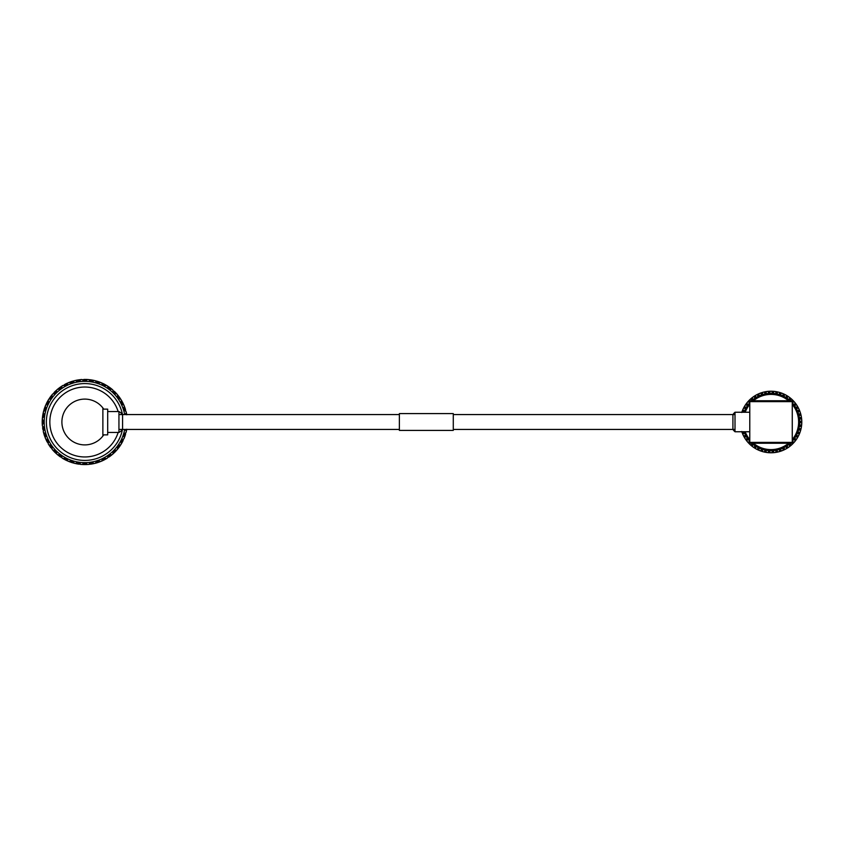 <?xml version="1.0" encoding="UTF-8"?>
<svg xmlns="http://www.w3.org/2000/svg" width="844" height="844" viewBox="0 0 844 844"><rect width="100%" height="100%" fill="white"/><g stroke="black" fill="none" stroke-linecap="round" stroke-linejoin="round"><path stroke-width="1.27" d="M735.008 414.562L453.281 414.562M399.37 414.562L118.941 414.562M735.008 429.438L453.281 429.438M399.37 429.438L118.941 429.438M102.873 409.14L107.694 409.14L107.694 434.86L102.873 434.86M122.454 414.404A38.423 38.423 0 0 0 46.367 422A38.423 38.423 0 0 0 122.454 429.596M124.68 429.438A40.575 40.575 0 0 1 44.204 422L42.2 421.441L42.611 419.637M118.149 432.444A34.952 34.952 0 0 1 49.838 422A34.952 34.952 0 0 1 118.149 411.555M103.738 409.14A22.904 22.904 0 0 0 102.873 407.947L102.873 436.053A22.904 22.904 0 0 0 103.738 434.86M67.119 383.25L65.959 383.798A42.59 42.59 0 0 0 64.956 384.315L66.37 385.845L65.959 383.798M66.486 383.545L70.537 381.868L66.486 383.545M69.503 382.617L70.105 382.026M74.842 380.591L76.994 380.127M75.855 380.707L77.574 380.032A42.59 42.59 0 0 1 78.682 379.853L80.518 379.969M77.574 380.032L78.439 381.921L78.682 379.853M62.54 385.687L60.694 386.879L62.54 385.687M69.641 382.195L71.096 381.678A42.59 42.59 0 0 1 72.162 381.33L73.998 381.161M71.096 381.678L72.246 383.408L72.162 381.33M57.128 389.611L58.837 388.229L57.128 389.611M55.546 391.046L56.073 390.55M63.532 385.486L64.956 384.315M52.402 394.338L51.02 396.047M58.088 389.263L59.302 387.881A42.59 42.59 0 0 1 60.209 387.217L61.907 386.489M59.302 387.881L60.937 389.168L60.209 387.217M48.477 399.75L47.38 401.649M49.142 398.695L49.543 398.094M53.299 393.842L54.28 392.281A42.59 42.59 0 0 1 55.071 391.489L56.632 390.508M54.28 392.281L56.094 393.304L55.071 391.489M44.658 407.747L46.336 403.696M44.785 407.388L44.985 406.84M49.279 399.117L50.007 397.418A42.59 42.59 0 0 1 50.661 396.511L52.054 395.298M50.007 397.418L51.959 398.146L50.661 396.511M42.917 414.204L43.941 409.941M42.928 414.151L43.107 413.254M46.135 404.951L46.589 403.168A42.59 42.59 0 0 1 47.095 402.166L48.277 400.752M46.589 403.168L48.636 403.58L47.095 402.166M42.211 420.85L42.559 416.472M42.443 417.421L42.516 416.862M42.221 420.787L42.253 419.879M43.941 411.207L44.11 409.372A42.59 42.59 0 0 1 44.458 408.306L45.407 406.724M44.11 409.372L46.198 409.456L44.458 408.306M42.327 425.344L42.211 423.15L42.327 425.344M42.253 424.099L42.221 423.255M42.759 417.738L42.643 415.892A42.59 42.59 0 0 1 42.812 414.784L43.498 413.064M42.643 415.892L44.711 415.649L42.812 414.784M43.382 431.938L43.941 434.059L43.382 431.938M42.611 424.363L42.2 422.559A42.59 42.59 0 0 1 42.2 421.441M42.2 422.559L44.204 422L42.295 424.859A42.59 42.59 0 0 0 42.369 425.819L44.711 428.351L42.643 428.108L42.759 426.262M45.439 438.3L46.336 440.304M44.985 437.139L44.69 436.348M43.498 430.936L42.812 429.216A42.59 42.59 0 0 1 42.643 428.108M42.812 429.216L44.711 428.351L43.266 431.474A42.59 42.59 0 0 0 43.487 432.413L46.198 434.544L44.11 434.628L43.941 432.793M48.477 444.25L49.669 446.096M45.407 437.276L44.458 435.694A42.59 42.59 0 0 1 44.11 434.628M44.458 435.694L46.198 434.544L45.259 437.857A42.59 42.59 0 0 0 45.629 438.743L48.636 440.42L46.589 440.832L46.135 439.049M52.402 449.662L53.868 451.287M48.277 443.248L47.095 441.834A42.59 42.59 0 0 1 46.589 440.832M47.095 441.834L48.636 440.42L48.224 443.838A42.59 42.59 0 0 0 48.73 444.661L51.959 445.854L50.007 446.582L49.279 444.883M57.128 454.388L58.837 455.771M56.2 453.566L55.662 453.07M52.054 448.702L50.661 447.489A42.59 42.59 0 0 1 50.007 446.582M50.661 447.489L51.959 445.854L52.096 449.293A42.59 42.59 0 0 0 52.718 450.021L56.094 450.696L54.28 451.719L53.299 450.158M62.54 458.313L64.439 459.41M56.632 453.492L55.071 452.511A42.59 42.59 0 0 1 54.28 451.719M55.071 452.511L56.094 450.696L56.77 454.072A42.59 42.59 0 0 0 57.497 454.694L60.937 454.832L59.302 456.119L58.088 454.737M70.537 462.132L66.486 460.455M70.485 462.111L69.63 461.795M61.907 457.511L60.209 456.783A42.59 42.59 0 0 1 59.302 456.119M60.209 456.783L60.937 454.832L62.129 458.06A42.59 42.59 0 0 0 62.952 458.566L66.37 458.155L64.956 459.685L63.532 458.514M76.994 463.873L72.732 462.85M67.742 460.655L65.959 460.202A42.59 42.59 0 0 1 64.956 459.685M65.959 460.202L66.37 458.155L68.047 461.162A42.59 42.59 0 0 0 68.934 461.531L72.246 460.592L71.096 462.322L69.503 461.383M82.68 464.538L83.577 464.569M83.64 464.569L80.085 464.327M73.998 462.839L72.162 462.67A42.59 42.59 0 0 1 71.096 462.322M72.162 462.67L72.246 460.592L74.377 463.293A42.59 42.59 0 0 0 75.316 463.525L78.439 462.079L77.574 463.968L75.855 463.293M89.928 464.274L89.327 464.348M85.94 464.569L86.89 464.538M80.518 464.031L78.682 464.147A42.59 42.59 0 0 1 77.574 463.968M78.682 464.147L78.439 462.079L80.971 464.422A42.59 42.59 0 0 0 81.931 464.495L84.79 462.575L84.231 464.58L82.427 464.179M94.728 463.409L96.849 462.85L94.728 463.409M93.515 463.683L92.682 463.852M96.48 462.955L95.921 463.113M87.154 464.179L85.35 464.58A42.59 42.59 0 0 1 84.231 464.58M85.35 464.58L84.79 462.575L87.649 464.495A42.59 42.59 0 0 0 88.609 464.422L91.141 462.079L90.899 464.147L89.053 464.031M101.09 461.351L103.095 460.455L101.09 461.351M99.93 461.805L99.128 462.101M102.746 460.624L102.208 460.866M93.716 463.293L92.007 463.968A42.59 42.59 0 0 1 90.899 464.147M92.007 463.968L91.141 462.079L94.264 463.525A42.59 42.59 0 0 0 95.203 463.293L97.324 460.592L97.419 462.67L95.572 462.839M107.04 458.313L105.141 459.41L107.04 458.313M105.975 458.946L105.226 459.358M100.067 461.383L98.484 462.322A42.59 42.59 0 0 1 97.419 462.67M98.484 462.322L97.324 460.592L100.636 461.531A42.59 42.59 0 0 0 101.533 461.162L103.211 458.155L103.622 460.202L101.829 460.655M112.442 454.388L114.077 452.922M111.492 455.18L110.817 455.707M106.038 458.514L104.624 459.685A42.59 42.59 0 0 1 103.622 460.202M104.624 459.685L103.211 458.155L106.629 458.566A42.59 42.59 0 0 0 107.452 458.06L108.644 454.832L109.361 456.783L107.673 457.511M117.168 449.662L118.55 447.953M116.356 450.591L115.776 451.213M111.492 454.737L110.269 456.119A42.59 42.59 0 0 1 109.361 456.783M110.269 456.119L108.644 454.832L112.083 454.694A42.59 42.59 0 0 0 112.811 454.072L113.486 450.696L114.499 452.511L112.938 453.492M121.103 444.25L122.201 442.351M120.439 445.305L119.964 446.012M116.282 450.158L115.301 451.719A42.59 42.59 0 0 1 114.499 452.511M115.301 451.719L113.486 450.696L116.862 450.021A42.59 42.59 0 0 0 117.485 449.293L117.622 445.854L118.909 447.489L117.527 448.702M124.131 438.3L124.923 436.253M124.901 436.306L124.585 437.16M120.302 444.883L119.574 446.582A42.59 42.59 0 0 1 118.909 447.489M119.574 446.582L117.622 445.854L120.85 444.661A42.59 42.59 0 0 0 121.346 443.838L120.945 440.42L122.475 441.834L121.293 443.248M126.199 431.938L126.653 429.796M126.642 429.849L126.473 430.746M123.446 439.049L122.981 440.832A42.59 42.59 0 0 1 122.475 441.834M122.981 440.832L120.945 440.42L123.952 438.743A42.59 42.59 0 0 0 124.321 437.857L123.382 434.544L125.112 435.694L124.173 437.276M125.629 432.793L125.461 434.628A42.59 42.59 0 0 1 125.112 435.694M125.461 434.628L123.382 434.544L126.083 432.413A42.59 42.59 0 0 0 126.305 431.474L125.397 429.438M126.758 429.216L126.072 430.936M126.199 412.062L126.495 413.391M126.473 413.275L126.642 414.109M124.131 405.7L123.245 403.696M124.595 406.861L124.891 407.652M126.072 413.064L126.758 414.784M119.911 397.904L121.8 400.921M121.736 400.816L122.148 401.554M124.173 406.724L125.112 408.306A42.59 42.59 0 0 1 125.461 409.372L125.629 411.207M125.112 408.306L123.382 409.456L125.461 409.372M117.168 394.338L115.702 392.713M117.97 395.298L118.413 395.868M121.293 400.752L122.475 402.166A42.59 42.59 0 0 1 122.981 403.168L123.446 404.951M122.475 402.166L120.945 403.58L122.981 403.168M112.442 389.611L110.743 388.229M117.527 395.298L118.909 396.511A42.59 42.59 0 0 1 119.574 397.418L120.302 399.117M118.909 396.511L117.622 398.146L119.574 397.418M105.141 384.59L108.876 386.879M112.938 390.508L114.499 391.489A42.59 42.59 0 0 1 115.301 392.281L116.282 393.842M114.499 391.489L113.486 393.304L115.301 392.281M99.043 381.868L103.095 383.545M99.096 381.889L99.951 382.205M107.673 386.489L109.361 387.217A42.59 42.59 0 0 1 110.269 387.881L111.492 389.263M109.361 387.217L108.644 389.168L110.269 387.881M92.587 380.127L96.849 381.15M92.64 380.138L93.557 380.327M88.135 379.547L85.94 379.431M101.829 383.345L103.622 383.798A42.59 42.59 0 0 1 104.624 384.315L106.038 385.486M103.622 383.798L103.211 385.845L104.624 384.315M85.993 379.431L86.911 379.462M95.572 381.161L97.419 381.33A42.59 42.59 0 0 1 98.484 381.678L100.067 382.617M97.419 381.33L97.324 383.408L98.484 381.678M89.053 379.969L90.899 379.853A42.59 42.59 0 0 1 92.007 380.032L93.716 380.707M90.899 379.853L91.141 381.921L92.007 380.032M89.485 379.673L90.308 379.768M81.446 379.547L79.262 379.768M79.726 379.716L80.254 379.652M76.888 380.148L76.203 380.285M82.427 379.821L84.231 379.42L84.79 381.425L87.649 379.505A42.59 42.59 0 0 1 88.609 379.578L91.141 381.921L94.264 380.475A42.59 42.59 0 0 1 95.203 380.707L97.324 383.408L100.636 382.469A42.59 42.59 0 0 1 101.533 382.838L103.211 385.845L106.629 385.434A42.59 42.59 0 0 1 107.452 385.94L108.644 389.168L112.083 389.306A42.59 42.59 0 0 1 112.811 389.928L113.486 393.304L116.862 393.979A42.59 42.59 0 0 1 117.485 394.707L117.622 398.146L120.85 399.339A42.59 42.59 0 0 1 121.346 400.161L120.945 403.58L123.952 405.257A42.59 42.59 0 0 1 124.321 406.143L123.382 409.456L126.083 411.587A42.59 42.59 0 0 1 126.305 412.526L125.397 414.562M124.68 414.562A40.575 40.575 0 0 0 44.204 422L42.295 419.141A42.59 42.59 0 0 1 42.369 418.181L44.711 415.649L43.266 412.526A42.59 42.59 0 0 1 43.487 411.587L46.198 409.456L45.259 406.143A42.59 42.59 0 0 1 45.629 405.257L48.636 403.58L48.224 400.161A42.59 42.59 0 0 1 48.73 399.339L51.959 398.146L52.096 394.707A42.59 42.59 0 0 1 52.718 393.979L56.094 393.304L56.77 389.928A42.59 42.59 0 0 1 57.497 389.306L60.937 389.168L62.129 385.94A42.59 42.59 0 0 1 62.952 385.434L66.37 385.845L68.047 382.838A42.59 42.59 0 0 1 68.934 382.469L72.246 383.408L74.377 380.707A42.59 42.59 0 0 1 75.316 380.475L78.439 381.921L80.971 379.578A42.59 42.59 0 0 1 81.931 379.505L84.79 381.425L85.35 379.42L87.154 379.821M84.231 379.42A42.59 42.59 0 0 1 85.35 379.42M72.784 381.14L73.65 380.897M102.873 436.053A22.904 22.904 0 0 1 69.282 438.848A22.904 22.904 0 0 1 69.282 405.152A22.904 22.904 0 0 1 102.873 407.947M107.694 432.444L118.941 432.444L118.941 411.545L107.694 411.555M118.941 411.545A11.858 11.858 0 0 1 122.58 414.562L122.58 429.438A11.858 11.858 0 0 1 118.941 432.455M399.37 430.408L399.37 413.592L453.281 413.592L453.281 430.408L399.37 430.408M753.397 443.237A27.599 27.599 0 0 0 788.644 443.237M792.263 439.629A27.599 27.599 0 0 0 792.263 404.371M788.644 400.763A27.599 27.599 0 0 0 753.397 400.763M751.751 400.763A28.675 28.675 0 0 1 790.29 400.763M792.263 402.725A28.675 28.675 0 0 1 792.263 441.275M790.29 443.237A28.675 28.675 0 0 1 751.751 443.237M741.823 431.759A30.785 30.785 0 0 0 742.055 432.423L743.374 432.94L742.762 434.227A30.785 30.785 0 0 0 743.596 435.979L744.967 436.327L744.524 437.667A30.785 30.785 0 0 0 745.558 439.302L746.961 439.481L746.697 440.863A30.785 30.785 0 0 0 747.932 442.361L749.345 442.351L749.25 443.765A30.785 30.785 0 0 0 750.664 445.094L752.067 444.915L752.152 446.318A30.785 30.785 0 0 0 753.713 447.457L755.085 447.109L755.348 448.491A30.785 30.785 0 0 0 757.047 449.43L758.355 448.902L758.788 450.253A30.785 30.785 0 0 0 760.592 450.96L761.826 450.274L762.427 451.561A30.785 30.785 0 0 0 764.305 452.036L765.445 451.202L766.204 452.405A30.785 30.785 0 0 0 768.124 452.648L769.148 451.677L770.055 452.764A30.785 30.785 0 0 0 771.986 452.764L772.882 451.677L772.946 452.722L774.222 452.616L771.669 452.774L772.946 452.722L771.669 452.774L772.946 452.722L771.669 452.774L772.946 452.722L772.882 451.677L773.916 452.648L773.61 451.624L772.925 452.395L772.154 451.709L771.986 452.764M773.916 452.648A30.785 30.785 0 0 0 775.836 452.405L776.586 451.202L776.786 452.236L778.041 451.973L775.52 452.447L776.786 452.236L775.52 452.447L776.786 452.236L775.52 452.447L776.786 452.236L776.586 451.202L777.735 452.036L777.303 451.065L776.723 451.909L775.868 451.329L775.836 452.405M777.735 452.036A30.785 30.785 0 0 0 779.603 451.561L780.204 450.274L780.531 451.276L781.734 450.854L779.307 451.645L780.531 451.276L779.307 451.645L780.531 451.276L779.307 451.645L780.531 451.276L780.204 450.274L781.449 450.96L780.9 450.042L780.426 450.96L779.508 450.496L779.603 451.561M781.449 450.96A30.785 30.785 0 0 0 783.243 450.253L783.675 448.902L784.129 449.852L785.268 449.282L782.958 450.369L784.129 449.852L782.958 450.369L784.129 449.852L782.958 450.369L784.129 449.852L783.675 448.902L784.994 449.43L784.329 448.586L783.981 449.557L783.01 449.208L783.243 450.253M784.994 449.43A30.785 30.785 0 0 0 786.692 448.491L786.946 447.109L787.515 447.995L788.581 447.278L786.418 448.649L787.515 447.995L786.418 448.649L787.515 447.995L786.418 448.649L787.515 447.995L786.946 447.109L788.317 447.457L787.558 446.708L787.336 447.71L786.323 447.489L786.692 448.491M788.317 447.457A30.785 30.785 0 0 0 789.889 446.318L789.973 444.915L790.638 445.716L791.609 444.883L789.636 446.508L790.638 445.716L789.636 446.508L790.638 445.716L789.636 446.508L790.638 445.716L789.973 444.915L791.377 445.094L790.522 444.44L790.427 445.463L789.404 445.368L789.889 446.318M791.377 445.094A30.785 30.785 0 0 0 792.78 443.765L792.695 442.351L793.455 443.068L794.309 442.119L792.558 443.986L793.455 443.068L792.558 443.986L793.455 443.068L792.558 443.986L793.455 443.068L792.695 442.351L794.109 442.361L793.181 441.813L793.212 442.847L792.189 442.878L792.78 443.765M794.109 442.361A30.785 30.785 0 0 0 795.343 440.863L795.069 439.481L795.924 440.093L796.652 439.038L795.143 441.117L795.924 440.093L795.143 441.117L795.924 440.093L795.143 441.117L795.924 440.093L795.069 439.481L796.472 439.302L795.491 438.88L795.649 439.893L794.637 440.062L795.343 440.863M796.472 439.302A30.785 30.785 0 0 0 797.517 437.667L797.074 436.327L797.991 436.833L798.582 435.694L797.348 437.941L797.991 436.833L797.348 437.941L797.991 436.833L797.348 437.941L797.991 436.833L797.074 436.327L798.445 435.979L797.422 435.683L797.696 436.664L796.715 436.96L797.517 437.667M798.445 435.979A30.785 30.785 0 0 0 799.268 434.227L798.667 432.94L799.637 433.331L800.08 432.128L799.141 434.512L799.637 433.331L799.141 434.512L799.637 433.331L799.141 434.512L799.637 433.331L798.667 432.94L799.975 432.423L798.92 432.265L799.331 433.204L798.382 433.616L799.268 434.227M799.975 432.423A30.785 30.785 0 0 0 800.576 430.588L799.817 429.396L800.829 429.659L801.125 428.414L800.492 430.883L800.829 429.659L800.492 430.883L800.829 429.659L800.492 430.883L800.829 429.659L799.817 429.396L801.061 428.72L799.985 428.689L800.513 429.575L799.627 430.102L800.576 430.588M801.061 428.72A30.785 30.785 0 0 0 801.42 426.811L800.513 425.724L801.557 425.861L801.694 424.585L801.367 427.127L801.557 425.861L801.367 427.127L801.557 425.861L801.367 427.127L801.557 425.861L800.513 425.724L801.663 424.901L800.597 424.996L801.23 425.819L800.418 426.452L801.42 426.811M801.663 424.901A30.785 30.785 0 0 0 801.789 422.971L800.756 422L801.8 422L801.768 420.723L801.768 423.277L801.8 422L801.768 423.277L801.8 422L801.768 423.277L801.8 422L800.756 422L801.789 421.029L800.745 421.272L801.462 422L800.745 422.728L801.789 422.971M801.789 421.029A30.785 30.785 0 0 0 801.663 419.099L800.513 418.276L801.557 418.139L801.367 416.873L801.694 419.415L801.557 418.139L801.694 419.415L801.557 418.139L801.694 419.415L801.557 418.139L800.513 418.276L801.42 417.189L800.418 417.548L801.23 418.181L800.597 419.004L801.663 419.099M801.42 417.189A30.785 30.785 0 0 0 801.061 415.28L799.817 414.604L800.829 414.341L800.492 413.117L801.125 415.586L800.829 414.341L801.125 415.586L800.829 414.341L801.125 415.586L800.829 414.341L799.817 414.604L800.576 413.412L799.627 413.898L800.513 414.425L799.985 415.311L801.061 415.28M800.576 413.412A30.785 30.785 0 0 0 799.975 411.577L798.667 411.06L799.637 410.669L799.141 409.488L800.08 411.872L799.637 410.669L800.08 411.872L799.637 410.669L800.08 411.872L799.637 410.669L798.667 411.06L799.268 409.773L798.382 410.384L799.331 410.796L798.92 411.735L799.975 411.577M799.268 409.773A30.785 30.785 0 0 0 798.445 408.021L797.074 407.673L797.991 407.167L797.348 406.059L798.582 408.306L797.991 407.167L798.582 408.306L797.991 407.167L798.582 408.306L797.991 407.167L797.074 407.673L797.517 406.333L796.715 407.04L797.696 407.336L797.422 408.317L798.445 408.021M797.517 406.333A30.785 30.785 0 0 0 796.472 404.698L795.069 404.519L795.924 403.907L795.143 402.883L796.652 404.962L795.924 403.907L796.652 404.962L795.924 403.907L796.652 404.962L795.924 403.907L795.069 404.519L795.343 403.137L794.637 403.938L795.649 404.107L795.491 405.12L796.472 404.698M795.343 403.137A30.785 30.785 0 0 0 794.109 401.638L792.695 401.649L793.455 400.932L792.558 400.014L794.309 401.881L793.455 400.932L794.309 401.881L793.455 400.932L794.309 401.881L793.455 400.932L792.695 401.649L792.78 400.235L792.189 401.122L793.212 401.153L793.181 402.187L794.109 401.638M792.78 400.235A30.785 30.785 0 0 0 791.377 398.906L789.973 399.085L790.638 398.284L789.636 397.492L791.609 399.117L790.638 398.284L791.609 399.117L790.638 398.284L791.609 399.117L790.638 398.284L789.973 399.085L789.889 397.682L789.404 398.632L790.427 398.537L790.522 399.56L791.377 398.906M789.889 397.682A30.785 30.785 0 0 0 788.317 396.543L786.946 396.891L787.515 396.005L786.418 395.351L788.581 396.722L787.515 396.005L788.581 396.722L787.515 396.005L788.581 396.722L787.515 396.005L786.946 396.891L786.692 395.509L786.323 396.511L787.336 396.29L787.558 397.292L788.317 396.543M786.692 395.509A30.785 30.785 0 0 0 784.994 394.57L783.675 395.097L784.129 394.148L782.958 393.631L785.268 394.718L784.129 394.148L785.268 394.718L784.129 394.148L785.268 394.718L784.129 394.148L783.675 395.097L783.243 393.747L783.01 394.792L783.981 394.443L784.329 395.414L784.994 394.57M783.243 393.747A30.785 30.785 0 0 0 781.449 393.04L780.204 393.726L780.531 392.724L779.307 392.354L781.734 393.146L780.531 392.724L781.734 393.146L780.531 392.724L781.734 393.146L780.531 392.724L780.204 393.726L779.603 392.439L779.508 393.504L780.426 393.04L780.9 393.958L781.449 393.04M779.603 392.439A30.785 30.785 0 0 0 777.735 391.964L776.586 392.798L776.786 391.764L775.52 391.553L778.041 392.027L776.786 391.764L778.041 392.027L776.786 391.764L778.041 392.027L776.786 391.764L776.586 392.798L775.836 391.595L775.868 392.671L776.723 392.091L777.303 392.935L777.735 391.964M775.836 391.595A30.785 30.785 0 0 0 773.916 391.352L772.882 392.323L772.946 391.278L771.669 391.226M774.222 391.384L772.946 391.278L774.222 391.384L772.946 391.278L774.222 391.384L772.946 391.278L774.222 391.384L772.946 391.278L772.882 392.323L771.986 391.236L772.154 392.291L772.925 391.605L773.61 392.376L773.916 391.352M771.986 391.236A30.785 30.785 0 0 0 770.055 391.236L769.148 392.323L769.084 391.278L767.808 391.384M749.778 431.759L735.008 431.759A12.934 12.934 0 0 1 732.919 429.438L732.919 414.562A12.934 12.934 0 0 1 735.008 412.241L735.008 431.759L735.008 412.241L749.778 412.241M792.263 443.237L749.778 443.237L749.778 400.763L792.263 400.763L792.263 443.237M757.237 394.475L755.085 395.667L755.085 396.891L754.525 396.005L755.623 395.351L754.525 396.005L755.623 395.351L754.525 396.005L755.085 396.891L753.713 396.543A30.785 30.785 0 0 0 752.152 397.682L752.067 399.085L751.392 398.284L750.432 399.117L752.394 397.492L751.392 398.284L752.394 397.492L751.392 398.284L752.394 397.492L751.392 398.284L752.067 399.085L750.664 398.906A30.785 30.785 0 0 0 749.25 400.235L749.345 401.649L748.575 400.932L747.721 401.881L749.472 400.014L748.575 400.932L749.472 400.014L748.575 400.932L749.472 400.014L748.575 400.932L749.345 401.649L747.932 401.638A30.785 30.785 0 0 0 746.697 403.137L746.961 404.519L746.117 403.907L745.389 404.962L746.887 402.883L746.117 403.907L746.887 402.883L746.117 403.907L746.887 402.883L746.117 403.907L746.961 404.519L745.558 404.698A30.785 30.785 0 0 0 744.524 406.333L744.967 407.673L744.039 407.167L743.448 408.306L744.682 406.059L744.039 407.167L744.682 406.059L744.039 407.167L744.682 406.059L744.039 407.167L744.967 407.673L743.596 408.021A30.785 30.785 0 0 0 742.762 409.773L743.374 411.06L742.393 410.669L741.95 411.872L742.889 409.488L742.393 410.669L742.889 409.488L742.393 410.669L742.889 409.488L742.393 410.669L743.374 411.06L742.055 411.577A30.785 30.785 0 0 0 741.823 412.241M750.664 398.906L751.508 399.56L751.614 398.537L752.637 398.632L752.152 397.682M755.623 395.351L753.46 396.722M757.912 394.148L756.762 394.718L757.912 394.148L758.355 395.097L757.912 394.148L756.762 394.718L757.912 394.148M764.58 391.901L762.132 392.534L761.826 393.726L761.51 392.724L760.296 393.146L762.733 392.354L761.51 392.724L762.733 392.354L761.51 392.724L762.733 392.354L761.51 392.724L761.826 393.726L760.803 392.966M762.301 392.481L762.427 392.439A30.785 30.785 0 0 1 764.305 391.964L764.727 392.935L765.308 392.091L766.162 392.671L766.204 391.595L765.445 392.798L765.255 391.764L763.999 392.027M766.51 391.553L765.255 391.764L766.51 391.553L765.255 391.764L766.51 391.553L765.255 391.764L766.51 391.553L765.255 391.764L765.445 392.798L764.305 391.964M747.932 401.638L748.85 402.187L748.818 401.153L749.852 401.122L749.25 400.235M757.047 394.57L757.701 395.414L758.049 394.443L759.02 394.792L758.788 393.747A30.785 30.785 0 0 1 760.592 393.04L758.503 393.874L758.355 395.097L757.047 394.57A30.785 30.785 0 0 0 755.348 395.509L755.085 395.667M745.558 404.698L746.539 405.12L746.381 404.107L747.404 403.938L746.697 403.137M743.596 408.021L744.619 408.317L744.334 407.336L745.326 407.04L744.524 406.333M751.909 397.872L753.903 396.416M742.055 411.577L743.11 411.735L742.709 410.796L743.648 410.384L742.762 409.773M749.029 400.457L750.822 398.769M746.529 403.358L748.079 401.48M744.376 406.576L745.685 404.519M743.733 407.747L742.699 409.941M741.739 412.484L742.119 411.397M742.762 434.227L743.648 433.616L742.709 433.204L743.11 432.265L742.055 432.423M744.524 437.667L745.326 436.96L744.334 436.664L744.619 435.683L743.596 435.979M741.95 432.128L742.889 434.512L741.95 432.128L742.393 433.331L743.374 432.94L742.393 433.331L741.95 432.128M746.697 440.863L747.404 440.062L746.381 439.893L746.539 438.88L745.558 439.302M743.448 435.694L744.682 437.941L743.448 435.694L744.039 436.833L744.967 436.327L744.039 436.833L743.448 435.694L744.039 436.833M749.25 443.765L749.852 442.878L748.818 442.847L748.85 441.813L747.932 442.361M745.389 439.038L746.887 441.117L745.389 439.038L746.117 440.093L746.961 439.481L746.117 440.093L745.389 439.038L746.117 440.093M741.739 431.516L742.15 432.698M752.152 446.318L752.637 445.368L751.614 445.463L751.508 444.44L750.664 445.094M747.721 442.119L749.472 443.986L747.721 442.119L748.575 443.068L749.345 442.351L748.575 443.068L747.721 442.119L748.575 443.068M743.722 436.221L742.678 434.027M755.348 448.491L755.707 447.489L754.705 447.71L754.473 446.708L753.713 447.457M750.432 444.883L752.394 446.508L751.392 445.716L752.394 446.508L751.392 445.716L752.067 444.915L751.392 445.716L750.432 444.883L751.392 445.716M745.716 439.534L744.408 437.477M758.788 450.253L759.02 449.208L758.049 449.557L757.701 448.586L757.047 449.43M753.46 447.278L754.525 447.995L755.085 447.109L754.525 447.995L753.46 447.278L755.623 448.649M748.132 442.594L746.581 440.726M762.427 451.561L762.522 450.496L761.604 450.96L761.14 450.042L760.592 450.96M757.912 449.852L756.762 449.282L757.912 449.852L758.355 448.902L757.912 449.852L756.762 449.282L759.083 450.369M750.896 445.294L749.124 443.638M766.204 452.405L766.162 451.329L765.308 451.909L764.727 451.065L764.305 452.036M760.296 450.854L762.733 451.645L760.296 450.854L761.51 451.276L761.826 450.274L761.51 451.276L760.296 450.854M753.945 447.615L751.972 446.191M770.055 452.764L769.876 451.709L769.106 452.395L768.42 451.624L768.124 452.648M763.999 451.973L766.51 452.447L763.999 451.973L765.255 452.236L765.445 451.202L765.255 452.236L763.999 451.973L765.255 452.236M757.321 449.567L755.19 448.407M767.808 452.616L770.361 452.774L767.808 452.616L769.084 452.722L769.148 451.677L769.084 452.722L767.808 452.616L769.084 452.722M760.887 451.065L758.629 450.179M764.611 452.11L762.259 451.508M765.898 452.352L768.43 452.669M769.739 452.753L772.292 452.753M776.142 452.352L773.695 452.669M777.429 452.11L779.909 451.466M781.154 451.065L783.496 450.137M786.956 448.333L784.793 449.525M790.132 446.128L788.138 447.584M793.001 443.543L791.208 445.231M795.533 440.621L793.961 442.52M797.654 437.424L796.356 439.481M799.374 433.964L798.34 436.169M799.869 432.719L800.661 430.292M800.988 429.016L801.462 426.536M801.631 425.207L801.789 422.654M801.631 418.824L801.789 421.251M800.998 415.016L801.452 417.4M799.869 411.281L800.639 413.623M798.318 407.779L799.352 409.973M797.675 406.597L796.303 404.445M795.533 403.379L793.898 401.406M791.144 398.706L792.938 400.394M788.064 396.363L790.058 397.809M784.709 394.433L786.872 395.614M770.361 391.226L769.084 391.278L770.361 391.226L769.084 391.278L770.361 391.226L769.084 391.278L770.361 391.226L769.084 391.278L769.148 392.323L768.124 391.352L768.42 392.376L769.106 391.605L769.876 392.291L770.055 391.236M781.154 392.935L783.443 393.842M777.556 391.922L779.814 392.502M768.124 391.352A30.785 30.785 0 0 0 766.204 391.595M781.734 393.146L780.531 392.724M778.041 392.027L776.786 391.764M773.737 391.342L776.047 391.637M760.592 393.04L761.14 393.958L761.604 393.04L762.522 393.504L762.427 392.439M769.739 391.247L772.165 391.236M768.43 391.331L765.898 391.648M753.713 396.543L754.473 397.292L754.705 396.29L755.707 396.511L755.348 395.509M749.778 441.275A28.675 28.675 0 0 1 744.049 431.759M744.049 412.241A28.675 28.675 0 0 1 749.778 402.725M749.778 404.371A27.599 27.599 0 0 0 745.199 412.241M745.199 431.759A27.599 27.599 0 0 0 749.778 439.629M792.263 401.617L749.778 401.617M749.778 442.383L792.263 442.383"/></g></svg>
